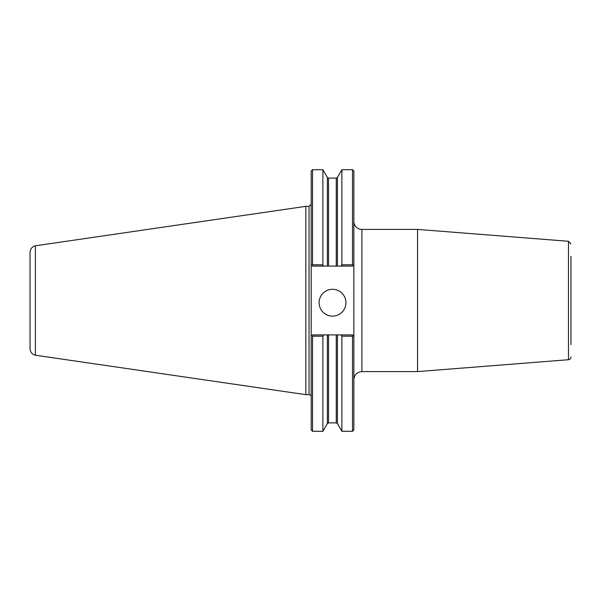 <?xml version="1.0" encoding="UTF-8"?>
<svg xmlns="http://www.w3.org/2000/svg" width="601" height="601" viewBox="0 0 601 601"><rect width="100%" height="100%" fill="white"/><g stroke="black" fill="none" stroke-linecap="round" stroke-linejoin="round"><path stroke-width="0.9" d="M353.854 379.637C354.327 374.754 357.009 372.072 361.9 371.591L361.9 229.409A8.046 8.046 0 0 1 353.854 221.363M361.9 229.409L417.56 229.409L417.56 371.591L361.9 371.591M312.535 336.199L312.535 431.285L311.198 429.94L311.198 264.756L311.889 265.447L311.198 264.756L311.198 171.06L312.535 169.715L312.535 264.801L311.889 265.447L312.535 266.093L337.424 266.093L337.424 177.43L341.879 169.715L352.509 169.715L353.854 171.06L353.854 429.94L352.509 431.285L352.509 336.199L353.155 335.553L353.854 336.244L352.509 334.907L312.535 334.907L311.889 335.553L312.535 336.199L322.902 336.199L323.654 334.907M570.95 256.364L570.95 344.636M570.95 357.039A2.682 2.682 0 0 1 568.478 359.714L417.56 371.591M322.902 336.199L322.902 431.285L327.357 423.57L328.522 422.901L336.26 422.901L337.424 423.57L341.879 431.285L352.509 431.285M312.535 169.715L322.902 169.715L322.902 264.801L312.535 264.801M352.509 169.715L352.509 264.801L341.879 264.801L341.128 266.093L352.509 266.093L353.155 265.447L352.509 264.801M353.854 264.756L353.155 265.447L353.854 264.756M311.198 336.244L311.889 335.553L311.198 336.244M341.128 334.907L341.879 336.199L352.509 336.199M341.879 336.199L341.879 431.285M337.424 266.093L341.128 266.093M323.654 266.093L322.902 264.801M319.108 302.716A13.41 13.41 0 0 1 332.526 289.299A13.41 13.41 0 0 1 345.936 302.716A13.41 13.41 0 0 1 332.526 316.126A13.41 13.41 0 0 1 319.108 302.716M341.879 169.715L341.879 264.801M35.391 245.786C32.063 246.718 30.283 248.904 30.05 252.352L30.05 348.648A6.709 6.709 0 0 0 35.391 355.214L35.391 245.786L305.834 206.338L309.049 206.338L309.049 394.662A2.149 2.149 0 0 1 311.198 396.81M305.834 206.338L305.834 394.662L309.049 394.662M417.56 229.409L568.478 241.286L568.478 359.714M327.357 334.907L327.357 423.57M337.424 334.907L337.424 423.57M328.522 266.093L328.522 178.099L327.357 177.43L327.357 266.093M328.522 178.099L336.26 178.099L336.26 266.093M328.522 334.907L328.522 422.901M336.26 334.907L336.26 422.901M568.478 241.286L570.95 243.961M327.357 177.43L322.902 169.715M337.424 177.43L336.26 178.099M309.049 206.338L311.198 204.19M312.535 431.285L322.902 431.285M35.391 355.221L305.834 394.662"/></g></svg>
